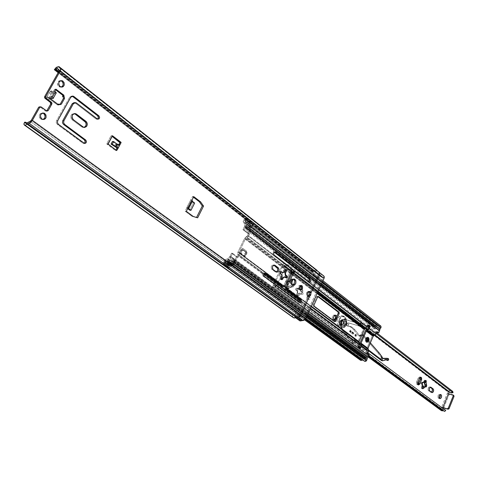 <?xml version="1.0" encoding="UTF-8"?>
<svg xmlns="http://www.w3.org/2000/svg" width="478" height="478" viewBox="0 0 478 478"><rect width="100%" height="100%" fill="white"/><g stroke="black" fill="none" stroke-linecap="round" stroke-linejoin="round"><path stroke-width="0.36" stroke-dasharray="2.39 1.79" d="M308.418 296.468L308.196 296.354C306.786 296.683 306.458 297.591 307.217 299.085L308.447 299.318C307.689 297.824 308.017 296.916 309.427 296.581L308.418 296.468L308.866 297.322L308.698 298.439L308.017 299.168L307.217 299.085L306.834 297.382L308.035 296.312L309.935 297.053L310.091 298.123L309.63 299.126L308.627 299.425L307.975 298.188L308.645 296.73L309.642 296.701C310.401 298.194 310.073 299.109 308.663 299.437L307.432 299.198C308.842 298.87 309.17 297.961 308.418 296.468M341.286 320.989C339.756 321.049 339.356 321.951 340.073 323.696L339.571 324.425C338.442 321.694 339.069 320.284 341.459 320.194L341.077 320.881C339.667 321.24 339.332 322.178 340.073 323.696L342.093 324.12C341.352 322.596 341.686 321.658 343.096 321.3L341.286 320.989L343.3 321.407C344.041 322.931 343.706 323.875 342.296 324.233L340.276 323.803C341.686 323.451 342.021 322.513 341.286 320.989L341.459 320.194C342.583 322.919 341.955 324.329 339.571 324.425L340.073 323.696C341.603 323.636 342.003 322.734 341.286 320.989M332.927 319.519L334.158 319.776L333.262 319.698L334.056 319.692L333.226 319.68L332.461 318.945L332.324 316.729L333.268 315.259L334.54 314.996C332.264 315.57 331.726 317.075 332.927 319.519M341.752 324.885L341.113 324.855C343.318 324.293 343.843 322.829 342.684 320.451L343.64 320.648C344.793 323.026 344.274 324.496 342.069 325.052L341.752 324.885C340.593 322.507 341.113 321.037 343.318 320.475L342.362 320.278C340.157 320.84 339.637 322.303 340.796 324.682L342.672 325.094L344.064 323.791L344.238 321.575L343.049 320.415L341.794 321.001L341.173 322.172L341.059 323.54L341.752 324.885M439.933 394.398L439.724 394.284C437.938 394.864 437.484 396.172 438.362 398.216L439.563 398.527L438.015 397.762L438.075 395.503L438.947 394.386L439.933 394.398M421.482 388.459L422.462 388.07L422.713 386.911L422.098 388.285L421.482 388.459L422.689 388.769L421.405 388.381L421.363 387.347L421.482 388.459M286.967 288.485L288.001 288.055L289.226 288.282L288.354 288.79L286.967 288.485L288.198 288.712L287.995 287.362L286.77 287.135L286.967 288.485L286.698 288.079L286.77 287.135L287.995 287.362L288.282 286.752L287.983 285.474L287.577 285.402L286.77 287.135L287.577 285.402L287.983 285.474L287.714 283.657L287.302 283.585L287.577 285.402L287.302 283.585L287.714 283.657L288.282 286.752L287.822 285.826L287.75 283.215L287.714 283.657L287.009 282.313L287.212 281.381L287.887 281.01L288.581 281.44L289.853 280.419L291.269 280.329L292.416 279.218L292.775 280.652L291.55 280.437L291.186 279.003L290.319 279.511L291.55 279.726L292.578 279.301L292.9 280.078L292.494 281.255L293.635 286.436L293.02 286.967L292.195 286.549L290.923 287.571L289.513 287.672L289.226 288.282L288.001 288.055L288.808 286.322L289.214 286.394L289.513 287.672L288.61 288.814L287.881 288.126L288.282 286.752L287.66 285.133L287.75 283.215L286.095 282.683L287.302 283.585L286.095 282.683L287.326 282.898L287.159 281.47L288.156 281.118L286.167 280.956L285.766 281.847L286.095 282.683L285.987 281.166L286.513 280.795L288.156 281.118L288.539 281.883L289.925 281.315L288.539 281.883L286.925 280.903L288.132 281.811L289.925 281.315L291.269 280.329L291.55 279.726L290.319 279.511L289.519 281.243L290.415 279.349L291.221 279.015L291.55 280.437L292.775 280.652L292.494 281.255L293.02 284.78L293.755 285.719L293.068 286.961L290.6 285.82L288.808 286.322L290.188 285.748L291.383 286.645L292.614 286.866L291.383 286.645L292.369 286.292L292.207 284.876L293.438 285.091L292.207 284.876L291.012 283.974L293.02 284.78L291.012 283.974L290.744 282.163L291.15 282.235L291.419 284.051L291.15 282.235L292.494 281.255L290.744 282.163L291.55 280.437L290.744 282.163L291.012 283.974L292.476 285.276L292.315 286.382L291.514 286.716L290.188 285.748L288.808 286.322L287.792 288.359L286.967 288.485M416.888 384.479L418.095 384.79L416.702 384.294L416.469 382.269L418.202 378.074L419.409 378.373L418.202 378.074L418.37 377.74L419.774 376.945L418.202 378.074L416.601 381.904L416.888 384.479M296.73 295.739L297.74 295.308L298.971 295.541L298.105 296.055L296.73 295.739L297.961 295.972L297.764 294.639L296.533 294.412L297.334 292.685L297.74 292.763L298.045 294.036L297.764 294.639L296.533 294.412L296.533 295.5L296.533 294.412L297.334 292.685L297.74 292.763L297.477 290.971L295.888 290.009L297.113 290.236L296.958 288.82L297.931 288.473L296.402 288.138L295.727 288.598L295.768 289.895L297.531 290.546L297.477 290.971L297.071 290.893L297.334 292.685L297.071 290.893L295.619 289.608L295.894 288.371L296.575 288.174L298.29 289.208L299.646 288.634L297.884 289.136L298.29 289.208L298.935 288.168L300.985 287.672L301.588 286.657L302.269 286.645L302.586 287.409L302.186 288.575L302.783 290.17L302.688 292.052L303.405 292.936L303.201 293.851L302.55 294.221L301.881 293.809L299.933 295.004L299.252 294.932L298.947 293.665L298.535 293.588L297.74 295.308L298.971 295.541L299.252 294.932L298.505 296.031L297.692 295.577L298.045 294.036L297.609 293.163L297.531 290.546L298.045 294.036L297.441 292.44L297.531 290.546L296.808 289.274L297.388 288.407L298.344 288.784L296.701 288.246L297.884 289.136L299.24 288.563L300.035 286.848L301.265 287.069L302.114 286.561L302.46 287.977L301.23 287.756L300.883 286.34L300.035 286.848L301.265 287.069L300.985 287.672L298.29 289.208L298.941 288.162L300.985 287.672L299.24 288.563L300.495 286.358L301.038 286.424L301.355 287.188L300.441 289.465L302.186 288.575L302.46 287.977L301.23 287.756L300.441 289.465L300.847 289.543L301.11 291.335L300.704 291.257L301.869 292.136L303.1 292.363L303.333 293.582L302.58 294.227L301.062 293.886L299.891 293.014L298.535 293.588L299.891 293.014L302.287 294.119L301.062 293.886L302.024 293.54L301.869 292.136L303.1 292.363L300.704 291.257L300.441 289.465L300.704 291.257L302.132 292.53L301.971 293.623L301.188 293.958L299.891 293.014L298.535 293.588L297.537 295.613L296.73 295.739M444.426 409.449L442.317 409.467L274.545 285.778L277.168 285.844L279.021 287.553L277.664 288.7L279.021 287.553L358.769 346.389L277.33 285.969L276.81 285.629L274.545 287.278L368.502 356.295L274.545 287.278L273.159 287.266L272.98 285.073L282.295 265.272L447.88 391.918L441.027 408.702L441.666 407.131L442.861 407.453L441.666 407.131L442.753 407.71L441.666 407.131L448.119 391.476L449.732 390.526L451.077 391.291L452.726 391.392L451.184 391.368L285.521 263.904L286.011 266.007L284.649 265.631L284.225 265.171L285.462 265.977L288.294 266.127L286.011 266.007L285.802 264.203L288.748 265.039L288.909 266.431L288.294 266.127L367.367 326.773L288.909 266.431L288.748 265.039L367.743 325.912L288.748 265.039L284.422 263.468L283.454 263.88L282.295 265.272C283.221 263.736 284.219 263.205 285.294 263.659L450.82 391.034L449.326 390.586L447.88 391.918L282.295 265.272L272.98 285.073L272.699 286.167L273.225 287.308L275.047 287.117L276.81 285.629L274.342 285.814L274.205 285.3L276.105 286.698L273.864 285.241L276.105 286.698L285.396 266.897L283.526 265.463L285.396 266.897L283.185 265.409L273.864 285.241L276.105 286.698L285.396 266.897L365.927 328.553L283.526 265.463L284.177 265.117L450.168 392.486M374.77 335.329L366.949 329.336L374.77 335.329M420.234 377.339L419.774 376.945L420.234 377.339M417.802 382.209L416.601 381.904L417.802 382.209M430.182 387.252L429.644 386.887C427.959 387.419 427.541 388.638 428.372 390.55L430.523 392.157L431.724 392.468L430.523 392.157L428.372 390.55L429.579 390.861L428.372 390.55L427.935 389.827L428.455 387.395L429.399 386.845L430.182 387.252M422.229 384.432L422.361 385.86L422.229 384.432L421.829 384.33L421.99 385.83L421.363 387.347L422.564 387.658L421.363 387.347L421.99 385.83L422.373 385.925L421.811 385.137L421.829 384.33L422.229 384.432M423.92 385.901L425.994 386.857L423.92 385.901M423.508 382.185L422.474 382.776L423.508 382.185M423.914 382.286L423.58 382.203L423.914 382.286M422.158 383.983L420.951 383.679L421.829 384.33L420.951 383.679L422.158 383.983M421.602 382.119L420.951 383.679L421.082 382.185L422.546 382.358L421.602 382.119M424.906 381.635L424.817 380.177L423.538 382.113L424.141 380.667L425.348 380.966L424.141 380.667L424.607 380.171L425.103 380.548L424.906 381.635M443.626 408.021L449.195 394.356L453.67 395.503L452.917 394.924L453.67 395.503L449.195 394.356L443.626 408.021M336.757 316.502L336.542 318.659L335.197 319.973L336.542 318.659L336.757 316.502M447.247 393.472L449.195 394.356L447.247 393.472M376.568 332.712L368.908 326.803L376.568 332.712M444.827 409.628L442.592 409.485L273.864 285.241L283.185 265.409L284.165 265.111L449.714 392.032M376.198 333.566L368.526 327.669L376.198 333.566M367.737 353.009L359.946 347.261L367.737 353.009M277.664 288.7L368.759 355.698L277.664 288.7M443.626 410.757L444.558 411.45L443.626 410.757M442.216 409.025L442.64 407.991L442.216 409.025M441.421 410.674L441.027 408.702L272.98 285.073L441.027 408.702L440.871 409.646M277.073 288.192L276.756 287.893L277.073 288.192M276.421 287.601L275.734 287.176L276.421 287.601M275.388 287.099L275.734 287.176L275.388 287.099M340.796 324.682L340.103 323.337L340.372 321.539L341.441 320.344L342.403 320.29L343.371 321.796L343.108 323.588L342.039 324.783L340.796 324.682M289.925 281.315L288.539 281.883L289.136 280.861L291.269 280.329L289.925 281.315M289.214 286.394L290.6 285.82L292.195 286.549L289.513 287.672L289.214 286.394M299.252 294.932L298.947 293.665L300.298 293.086L301.881 293.809L299.252 294.932M301.899 291.694L301.11 291.335L300.847 289.543L302.186 288.575L302.688 292.052L301.899 291.694M425.324 386.463L424.793 386.553L425.324 386.463M341.459 320.194L342.146 321.539L341.884 323.331L341.125 324.335L339.858 324.58L338.968 323.498L338.986 321.712L340.216 320.087L341.459 320.194M342.093 324.12L341.65 323.259L341.824 322.106L343.12 321.306L343.682 322.005L343.67 323.146L343.09 324.066L342.093 324.12M365.754 340.886L366.507 341.053L365.479 340.545L365.407 339.201L365.969 338.299L366.728 338.125C365.377 338.49 365.055 339.41 365.754 340.886L365.754 340.886M366.088 342.009L366.68 342.242L365.461 341.029L365.491 339.111L366.459 337.558L367.761 337.259C365.443 337.892 364.887 339.476 366.088 342.009M380.685 325.948L378.397 326.378L377.429 326.062L377.017 325.524L377.447 326.074L379.544 326.044L250.729 225.371L251.673 225.09L380.446 325.865L379.544 326.044L250.729 225.371L248.572 225.622L376.772 325.207L247.61 224.612L376.76 325.201L375.176 325.458L374.059 327.532L374.644 326.193L245.692 226.034L244.957 227.54L374.059 327.532L374.16 328.834L375.373 328.93L246.164 228.92L245.017 229.022L244.957 227.54L374.059 327.532L374.25 328.924L376.592 328.715L375.373 328.93L246.164 228.92L247.437 228.562L377.799 329.677L248.225 229.129L378.492 329.993L249.259 229.751L378.642 330.316L377.644 332.664L378.6 330.459L249.325 230.241L247.783 233.419L249.325 230.241L378.6 330.459L378.54 330.023L249.301 229.775L247.783 233.419L248.464 233.945L249.504 234.083L244.019 229.852L245.573 226.656L250.358 230.372L248.817 233.557L244.019 229.852L242.979 229.721L244.019 229.852L245.823 225.837L245.561 221.828L244.491 220.543L245.423 219.743L245.423 221.487L246.63 221.917L245.859 222.987L250.639 226.709L251.362 225.586L250.848 225.604L246.08 221.876L250.848 225.604L250.347 225.592L250.52 226.733L249.719 224.72L244.497 220.734L249.319 224.182L244.551 220.46L245.202 219.784L249.964 223.513L245.405 219.725L250.185 223.62L250.514 225.502L245.614 221.696L245.423 219.886L250.167 223.453L249.277 224.469L244.515 220.746L244.951 220.991L245.668 223.722L250.448 227.444L251.332 225.843L246.564 222.115L251.368 225.592L246.6 221.864L245.859 222.987L251.344 227.319L245.859 222.987L246.564 223.59L248.004 221.625L247.903 220.472L246.911 220.472L247.903 220.472L252.665 224.212L247.903 220.472L247.484 222.449L252.259 226.184L251.344 227.319L246.564 223.59L247.484 222.449L252.259 226.184L252.665 224.212L251.673 224.206L246.564 220.436L246.529 218.601L245.919 218.315L245.065 218.637L243.445 220.334L243.129 221.619L244.342 222.73L244.455 224.128L249.235 227.845L249.283 227.193L247.61 224.612L246.564 224.971L245.692 226.034L247.61 224.612L376.407 325.04L374.644 326.193L245.692 226.034L244.802 227.952L244.927 228.944L247.909 228.741L377.417 329.318L248.369 229.338L249.355 229.834L249.235 227.839L248.757 227.391L247.634 227.175L246.056 227.755L248.106 227.181L377.13 327.484L375.164 327.83L245.979 227.755L246.983 226.004L375.947 326.325L247.347 226.644L249.283 227.193L248.984 226.231L243.194 221.816L247.963 225.526L243.194 221.816L243.828 219.844L248.59 223.567L249.402 222.724L244.646 218.996L246.391 218.458L246.517 219.868L251.279 223.602L251.476 224.23L246.714 220.495L251.673 224.206L246.57 220.442L246.517 219.868L251.279 223.602L251.147 222.192L249.402 222.724L244.646 218.996L243.828 219.844L248.59 223.567L247.927 224.72L248.231 225.741L243.463 222.025L243.965 222.258L244.581 226.154L244.455 224.128L249.235 227.845L249.367 229.87L244.581 226.154L242.979 229.721L247.783 233.419L249.319 230.247L244.533 226.536L249.319 230.247L249.367 229.87L244.581 226.154L242.979 229.721L248.464 233.945L246.57 236.724L365.282 327.675L366.273 326.695L247.67 235.588L245.955 237.01L364.696 327.89L365.282 327.675L246.57 236.724L244.485 238.528L237.871 252.187L237.769 253.908L237.871 252.187L357.998 341.441L358.04 343.055L237.769 253.908L238.11 255.258L237.166 257.289L231.579 253.173L232.607 253.328L237.494 256.937L235.678 260.606L237.5 256.937L235.929 260.169L308.161 313.132L235.935 260.169L233.897 261.842L366.297 358.482L365.401 358.482L232.977 261.926L230.324 262.117L229.745 261.335L362.163 357.64L361.47 359.241L228.86 263.127L361.428 359.044L228.854 262.93L229.601 261.388L362.025 357.681L229.715 261.305L362.127 357.616L361.458 359.229L363.889 358.829L365.73 360.059L366.166 358.488L233.766 261.86L234.895 261.783L234.286 263.527L234.895 261.783L307.414 314.775L234.895 261.783L233.521 262.553L233.156 263.605L365.73 360.059L233.156 263.605L232.876 263.79L365.437 360.161L364.672 359.181L232.159 262.763L232.846 263.748L365.73 360.059L366.166 358.488L233.766 261.86L233.24 263.372L233.987 263.151L233.742 264.459L234.286 263.527L306.721 316.293L234.286 263.527L233.742 264.459L231.932 265.105L364.356 360.956L230.713 263.862L229.141 264.292L305.197 319.34L229.141 264.292L227.916 264.43L227.839 262.763L360.412 358.799L361.01 357.436L228.586 261.221L230.396 259.901L362.671 356.367L361.01 357.436L228.586 261.221L227.606 263.838L228.592 264.531L228.042 266.724L228.651 267.698L223.429 264.029L223.112 263.175L228.042 266.724L228.651 267.698L230.504 266.449L225.574 262.888L226.453 262.428L231.92 266.276L226.494 262.458L231.382 265.989L230.504 266.449L225.574 262.888L226.405 262.398L232.284 266.282L226.996 262.709L232.284 266.282L233.742 264.459L228.831 260.833L227.361 262.715L228.526 261.705L229.076 259.572L233.987 263.151L233.748 264.412L228.831 260.833L229.076 259.572L227.892 259.924L232.9 263.802L233.24 263.372L232.804 263.503L233.987 263.151L229.076 259.572L227.892 259.924L227.45 261.125L232.368 264.698L232.625 264.459L227.701 260.886L232.625 264.459L232.804 263.503L227.892 259.924L227.414 261.113L232.368 264.698L227.414 261.113L232.332 264.687L231.663 264.716L364.356 360.956L231.209 264.065L231.591 264.543L229.554 266.138L224.409 262.727L229.338 266.282L224.63 262.577L227.414 261.113L226.022 261.197L224.379 262.715L229.338 266.282L224.355 262.691L224.391 261.836L229.315 265.398L229.267 266.168L224.337 262.613L224.391 261.836L224.624 261.574L229.548 265.135L229.315 265.398L224.546 261.597L229.548 265.135L231.525 264.418L232.523 264.633L233.318 262.798L228.4 259.219L229.793 257.977L234.704 261.562L233.318 262.798L233.766 261.86L235.367 261.006L235.929 260.169L231.029 256.578L232.607 253.328L237.494 256.937L235.929 260.169L231.029 256.578L229.793 257.977L234.704 261.562L235.367 261.006L232.625 262.111L232.069 262.703L232.726 263.45L231.525 264.418L233.318 262.798L228.4 259.219L224.624 261.574L226.554 260.88L230.492 257.373L232.607 253.328L231.579 253.173L230.002 256.417L234.901 260.008L236.467 256.776L231.579 253.173L229.691 256.764L234.764 260.211L230.002 256.417L229.691 256.764L234.596 260.355L232.619 262.117L227.707 258.538L229.691 256.764L227.707 258.538L224.75 260.134L229.661 263.701L232.619 262.117L227.707 258.538L226.231 259.799L224.469 260.253L223.692 260.946L223.226 261.89L223.244 263.838L224.439 264.011L225.574 262.888L223.716 264.149L228.878 267.71L230.976 265.995L232.786 266.025L233.742 264.459L232.499 265.23L231.591 264.543L231.047 264.71L229.338 266.282L229.392 265.224L231.525 264.418L231.185 264.047L229.96 263.916L228.592 264.531L228.102 265.75L223.178 262.201L223.112 263.175L228.042 266.724L228.102 265.75L223.178 262.201L224.75 260.134L229.661 263.701L228.592 264.531L232.069 262.703L363.889 358.829L361.595 359.229L229.004 263.109L231.394 262.452L228.848 263.115L229.733 261.311L362.163 357.64L230.175 261.992L231.238 262.422L232.625 262.111L234.764 260.211L231.961 261L229.924 259.942L228.944 260.659L227.839 262.763L360.412 358.799L360.651 360.358M251.004 226.47L379.962 327.316L251.004 226.47L250.442 228.532L250.908 228.723L252.3 226.136L251.344 227.319L251.052 226.494L379.914 327.095L251.004 226.47M245.573 226.656L250.358 230.372L250.538 228.86L245.758 225.144L245.573 226.656M379.389 328.93L248.106 227.181L379.197 328.816L245.758 225.144L245.668 223.722L250.448 227.444L250.358 230.372L320.947 285.139L250.358 230.372L248.817 233.557L250.532 229.936L250.514 228.801L250.526 229.96L248.817 233.557L249.504 234.083L248.464 233.945L247.67 235.588L366.273 326.695L367.098 324.873L368.036 325.255L367.391 324.771L367.008 325.022L368.042 325.231L367.008 325.022L365.861 327.293L363.376 329.193L364.696 327.89L245.955 237.01L244.485 238.528L237.871 252.187L357.998 341.441L363.376 329.193L244.485 238.528L363.376 329.193L357.998 341.441L358.04 343.055L237.769 253.908L237.966 255.628L358.38 344.68L358.351 343.467L238.044 254.332L358.04 343.055L358.494 344.345L358.38 344.68L237.966 255.628L237.166 257.289L238.193 257.451L238.994 255.79L263.671 274.049L238.994 255.79L239.4 254.338L239.143 253.191L238.994 255.79L238.193 257.451L236.467 256.776L234.907 260.002L367.116 356.863L368.09 354.628L366.56 353.344L367.349 351.306L360.418 346.186L367.349 351.306L366.799 348.534L372.237 335.944L373.145 334.863L374.698 334.074L376.264 331.607L376.855 332.061L376.204 331.571L375.833 331.822L376.861 332.037L375.833 331.822L375.105 333.483L368.281 328.237L375.105 333.483L374.125 334.451L367.289 329.211L374.125 334.451L372.237 335.944L365.389 330.722L372.237 335.944L366.943 348.092L366.996 349.687L360.077 344.56L366.996 349.687L360.382 344.979L367.307 350.105L366.692 353.601L369.118 354.873L368.09 354.628L367.116 356.863L234.764 260.211L236.467 256.776L234.764 260.211L233.551 260.48L365.825 357.191L365.228 357.329L232.917 260.695L231.268 260.809L230.91 260.325L363.22 356.809L230.396 259.901L363.615 357.293L365.228 357.329L232.917 260.695L233.551 260.48L365.825 357.191L366.656 357.209L234.399 260.42L366.656 357.209L367.116 356.863L364.314 357.532L362.671 356.367L361.971 356.445L361.141 357.18L360.263 359.605M251.046 226.488L379.992 327.179L379.096 328.762L379.962 327.316L251.034 226.703L250 228.353L379.269 328.84L250 228.353L321.592 283.723L250.908 228.723L251.942 227.068L322.357 282.044L251.942 227.068L252.862 224.558L251.326 224.17L251.416 222.676L251.028 222.121L249.821 222.366L248.363 223.829L247.927 224.72L248.5 225.556L250.347 225.592L249.235 224.427L250.155 223.441L250.03 224.78L250.514 225.502L252.026 225.228L252.3 226.136L251.978 225.192L380.446 325.865M250.52 226.733L249.283 227.193L247.598 226.883L247.012 226.046L376.604 327.167L379.807 327.119L250.89 226.506L249.283 227.193L249.42 228.131L250.514 228.801L250 228.353L250.52 226.733M246.941 225.992L375.875 326.265L246.941 225.992M246.714 226.16L375.666 326.402L375.081 327.747L245.985 227.665L246.714 226.16M246.056 227.755L375.164 327.83L246.056 227.755M318.874 289.674L295.237 271.498L318.874 289.674M291.879 268.911L248.709 235.72L246.505 237.996L291.329 272.275L246.505 237.996L248.285 236.431L249.504 234.083L248.709 235.72L291.879 268.911M292.201 272.944L317.631 292.393L292.201 272.944M317.392 292.918L291.95 273.482L317.392 292.918M291.078 272.813L245.883 238.289L246.505 237.996L245.883 238.289L291.078 272.813M245.519 238.665L245.883 238.289L245.519 238.665L290.863 273.273L245.519 238.665L238.898 252.342L245.519 238.665M317.189 293.367L291.735 273.942L317.189 293.367M366.297 358.482L367.008 358.321L365.467 358.464L233.049 261.902L233.897 261.842L366.297 358.482M232.977 261.926L365.467 358.464L232.977 261.926M362.163 357.64L362.808 358.422L365.401 358.482L363.477 358.733L362.163 357.64M366.166 358.488L367.271 358.518L366.166 358.488M364.356 360.956L364.559 361.254M363.346 360.077L362.862 360.036L363.346 360.077M311.327 306.207L285.629 287.093L311.327 306.207M284.583 286.316L238.898 252.342L284.583 286.316M247.108 252.725L243.009 249.653L241.205 253.388L245.316 256.447L247.108 252.725L243.009 249.653L247.108 252.725L243.009 249.653L247.108 252.725L244.007 256.148L243.422 255.354L246.696 251.285L242.603 248.213L242.053 249.343L246.152 252.414L242.053 249.343L239.311 252.3L244.007 256.148L243.422 255.354L246.696 251.285L244.724 255.377L244.007 256.148L239.311 252.3L242.603 248.213L239.896 253.089L243.009 249.653L241.205 253.388L245.316 256.447L244.288 256.286L240.177 253.226L241.205 253.388L240.177 253.226L240.613 252.318L242.914 249.845L247.012 252.916L244.288 256.286L240.177 253.226L242.603 248.213L246.696 251.285L242.603 248.213L246.696 251.285L244.288 256.286L245.316 256.447L247.108 252.725M311.118 306.661L285.515 287.642L311.118 306.661M284.117 286.603L239.143 253.191L238.898 252.342L238.869 252.772L284.285 286.525L239.143 253.191L284.117 286.603M300.22 301.104L310.264 308.537L300.22 301.104M311.184 306.518L285.539 287.457L311.184 306.518M237.5 256.937L238.193 257.451L237.494 256.937M359.229 348.104L357.586 346.729L358.38 344.68L357.717 346.992L358.751 347.231L357.717 346.992L359.283 348.133L359.665 347.906L359.229 348.104L360.257 348.343L359.229 348.104M367.642 353.23L366.614 352.991L367.642 353.23M377.118 331.786L376.264 331.607L377.118 331.786M358.667 346.616L357.64 346.377L358.667 346.616M368.299 324.98L367.451 324.801L368.299 324.98M379.962 327.125L377.5 327.573L375.666 326.402L375.087 327.824L377.13 327.484L379.197 328.816M360.03 342.953L366.943 348.092L360.03 342.953M366.417 340.975L365.927 340.981L366.417 340.975M366.704 329.432L373.545 334.66L366.704 329.432M235.678 260.606L235.367 261.006L235.684 260.606M314.213 306.201L313.18 305.998L333.823 321.383L334.851 321.598L333.823 321.383L313.18 305.998L314.213 306.201M312.994 304.683L313.18 305.998L312.994 304.683L314.022 304.886L312.994 304.683L316.579 296.826L312.994 304.683M317.613 297.017L316.579 296.826L317.613 297.017M317.559 296.396L316.579 296.826L317.171 296.294L317.888 296.641L317.559 296.396M334.486 321.33L333.823 321.383L334.486 321.33M293.576 279.05L293.235 278.895C290.092 279.606 289.375 281.608 291.084 284.912L292.333 285.139L291.084 284.912L290.2 283.597L290.433 280.538L291.962 278.949L293.576 279.05M300.686 285.515L300.327 285.324C298.099 285.832 297.585 287.266 298.792 289.62L300.041 289.847L298.792 289.62L298.326 289.059L298.332 286.507L299.419 285.366L300.686 285.515M292.811 317.183L292.65 315.193L24.414 122.511L292.65 315.193L25.561 122.93L292.757 314.96L293.982 315.217L26.905 123.085L293.982 315.217L292.757 314.96L292.548 316.753L23.924 124.274L293.253 317.601M294.789 316.346L296.42 315.952L27.855 122.452L296.42 315.952L296.002 316.179L294.789 316.346L26.182 123.282L294.789 316.346M42.518 113.035C39.017 113.74 38.383 115.73 40.612 118.998L42.883 119.5L41.694 119.5L40.152 118.586L39.274 116.895L39.369 114.989L40.403 113.519L42.518 113.035M60.557 80.674C57.258 81.427 56.685 83.405 58.836 86.596L60.007 86.53L58.836 86.596L59.828 87.098L61.256 87.098L58.836 86.596L57.724 85.09L57.456 83.823L58.22 81.529L59.129 80.854L60.557 80.674M306.942 296.163L308.19 296.402L306.942 296.163L306.488 295.613L306.5 293.086L307.748 293.319L306.5 293.086L306.942 296.163M285.533 269.927L284.816 269.813L285.521 269.933L284.828 269.819L285.115 270.267L284.649 269.723L283.771 270.231L285.025 270.434L283.771 270.231L284.398 269.7L285.533 269.927M283.771 272.143L283.771 270.231L283.478 270.859L280.706 271.97L282.755 270.769L283.478 270.859L283.771 272.143L282.343 272.717L283.771 272.143M279.212 272.06L280.461 272.263L279.212 272.06L279.409 273.452L280.658 273.661L279.409 273.452L279.086 272.848L279.421 271.749L280.263 271.635L279.212 272.06L280.449 272.281L279.2 272.078M280.676 271.946L280.263 271.635L280.98 271.755L280.263 271.635L280.706 271.97M285.282 275.436L285.205 272.753L284.745 271.821L285.378 273.482L285.282 275.436M112.432 141.494L115.61 143.902L114.23 146.477L115.61 143.902L117.923 145.067L116.542 147.642L117.923 145.067L118.49 145.216L117.11 147.792L118.49 145.216L115.61 143.902L112.432 141.494M117.11 147.792L118.49 145.216L119.691 145.252L118.49 145.216L117.116 147.792M280.407 277.407L282.193 276.469L281.775 276.398L281.494 274.533L281.775 276.398L280.407 277.407L279.761 275.746L279.857 273.786L279.409 273.452L279.857 273.786L280.317 279.409L281.566 279.624L280.036 278.997L280.407 277.407M281.357 278.256L280.108 278.041L281.357 278.256M271.88 269.383L273.129 269.592L271.88 269.383L271.385 268.797L271.217 266.593L272.185 265.182L273.47 264.973C271.128 265.475 270.596 266.945 271.88 269.383L275.047 271.767L276.29 271.97L275.047 271.767L271.88 269.383M276.296 271.976L275.047 271.767L276.29 271.97M193.447 197.223L192.514 196.512L193.751 196.625L192.514 196.512L193.447 197.223M197.665 217.813L196.428 217.669L197.665 217.813M193.214 216.456L191.983 216.313L196.428 217.669L191.983 216.313L193.214 216.456M186.97 207.488L185.094 211.186L186.324 211.324L185.094 211.186L191.983 216.313L185.094 211.186L186.97 207.488L188.195 207.613L186.892 207.512L192.514 196.512L190.656 200.186L191.893 200.306L190.656 200.186M115.73 150.373L116.423 150.397L115.73 150.373L115.921 150.014L115.73 150.373M116.572 150.504L115.371 150.462L116.572 150.504M108.088 144.111L106.893 144.081L115.371 150.462L106.893 144.081L108.088 144.111M106.809 143.651L106.893 144.081L106.809 143.651L108.004 143.681L106.809 143.651L110.998 135.877L106.809 143.651M112.199 135.895L110.998 135.877L112.199 135.895M111.362 135.788L112.276 135.8L111.362 135.788L111.995 136.272L111.362 135.788M81.684 126.927L83.907 127.429L81.684 126.927L82.861 126.933L81.684 126.927L72.178 119.781L81.684 126.927M73.349 119.775L72.178 119.781L73.349 119.775M74.138 113.615C70.595 114.338 69.937 116.393 72.178 119.781L71.025 118.245L70.935 115.634L71.981 114.117L74.138 113.615M58.447 124.364L57.288 124.364L82.742 143.131L84.2 143.334L82.742 143.131L57.288 124.364L58.447 124.364M56.523 120.755L56.255 122.709L57.288 124.364L56.255 122.709L56.523 120.755L57.683 120.749L56.523 120.755L69.651 97.213L56.523 120.755M70.822 97.165L69.651 97.213L70.822 97.165M71.951 96.174L69.651 97.213L70.63 96.287L71.951 96.174M95.953 118.944L97.47 119.13L95.953 118.944L97.142 118.932L95.953 118.944L75.303 103.081L95.953 118.944M74.042 102.621L74.532 102.692M308.035 292.697L306.786 292.464L306.5 293.086L306.786 292.464L308.035 292.697M309.17 291.532L308.752 291.287L306.786 292.464L307.969 291.287L309.17 291.532M45.422 110.956L46.683 111.004L45.422 110.956L46.575 110.932L45.422 110.956L40.182 107.066L45.422 110.956M41.329 107.036L39.805 106.881L41.329 107.036M55.998 93.162L53.01 98.48L55.998 93.162L52.431 93.329L50.65 91.979L54.217 91.8L51.218 97.124L54.217 91.8L51.218 97.124L47.663 97.273L46.677 98.546L46.832 97.207L49.288 92.756L51.056 90.79L50.65 91.979L51.331 90.778L53.106 92.129L52.431 93.329L55.998 93.162M186.761 207.751L187.681 208.641L186.755 207.625L190.579 200.216L190.692 200.814L193.423 202.929L194.654 203.048L193.423 202.929L189.76 210.195L193.423 202.929L191.057 201.13L187.376 208.408L191.057 201.13L190.579 200.216L186.761 207.751L190.447 200.461M188.601 208.539L192.503 201.101M192.287 201.244L188.679 208.516L192.377 201.22M51.218 97.124L50.519 96.598L51.678 96.55L50.519 96.598L49.425 98.54L50.584 98.492L49.425 98.54L49.527 99L57.36 104.909L58.519 104.873L57.36 104.909L58.43 104.807L57.754 104.825L57.963 104.455L57.36 104.909L49.527 99L50.519 96.598L51.218 97.124L47.663 97.273L49.449 98.623L48.738 99.884L46.952 98.534L47.663 97.273L49.449 98.623L50.548 98.582L49.449 98.623L48.463 99.896L48.613 98.558L51.445 93.533L53.106 92.129L52.431 93.329L50.65 91.979L54.217 91.8L53.524 91.268L54.683 91.208L53.524 91.268L54.582 89.386L53.524 91.268L54.217 91.8L51.218 97.124L54.217 91.8M53.106 92.129L51.056 90.79L53.106 92.129M51.056 90.79L52.831 92.146L51.062 94.106L49.288 92.756L51.056 90.79M51.062 94.106L49.288 92.756L47.095 96.64L48.876 97.984L51.062 94.106M47.095 96.64L48.876 97.984L48.463 99.896L46.677 98.546L47.095 96.64M48.463 99.896L46.677 98.546L48.463 99.896M25.561 122.93L24.575 122.219L25.561 122.93M55.747 89.326L54.582 89.386L55.52 89.721L54.582 89.386L55.747 89.326M293.874 315.456L26.529 123.228L293.874 315.456M295.649 317.822L294.956 317.326L296.671 317.338L295.207 317.464L294.376 316.257L294.615 314.536L295.601 312.857L296.432 313.735L295.81 315.056L295.984 315.839L298.702 315.396L30.192 121.281L298.696 315.396L296.42 315.952L299.622 314.757L308.071 296.348L299.622 314.757L31.249 120.342L299.622 314.757L298.696 315.396L299.622 314.757L308.071 296.348L309.32 296.581L308.071 296.348L299.622 314.757L298.702 315.396L303.536 318.892L304.456 318.258L299.622 314.757L304.456 318.258L322.793 278.142L322.722 277.383L317.876 273.631L318.115 274.468L309.768 292.65L318.115 274.468L59.123 71.007L318.115 274.468L318.043 273.703L59.314 70.326L318.043 273.703L318.115 274.468L322.793 278.142L318.115 274.468L309.768 292.65L318.115 274.468L318.067 273.727L316.532 272.585L321.204 276.26L316.203 272.341L322.554 277.306L316.203 272.341L320.875 276.021L320.2 276.266L315.522 272.591L316.203 272.341L315.522 272.591L320.2 276.266L319.304 277.885L314.62 274.217L315.522 272.591L314.62 274.217L313.192 274.671L314.96 271.492L316.926 270.775L321.592 274.462L319.633 275.167L314.96 271.492L319.633 275.167L321.592 274.462L323.295 275.746L318.623 272.066L323.624 275.86M318.599 272.06L60.18 68.229L319.149 272.293M317.81 271.39L60.258 68.223L317.81 271.39M317.105 270.387L316.806 270.19M316.305 270.004L313.879 270.446L312.558 271.988L313.795 272.191L315.516 271.558L317.87 273.631L317.045 273.273L316.006 271.791L314.022 271.827L58.836 71.515L314.022 271.827L58.722 71.718L313.903 271.958L312.558 271.988L58.173 72.692L312.558 271.988L54.504 69.406L312.666 271.755L313.879 270.446L57.055 68.485L313.879 270.446L317.111 270.387M39.77 106.869L39.333 106.845M299.975 289.793L298.792 289.62L299.975 289.793M299.479 302.293L298.529 302.269L262.781 275.908L262.338 274.073L263.205 273.028L264.316 273.302L263.844 273.004C262.285 273.332 261.926 274.3 262.781 275.908L298.529 302.269L299.479 302.293M282.402 286.459L283.866 285.36L290.606 270.936L290.749 269.018L290.2 268.182L272.609 254.637L272.466 252.695L273.207 251.948L274.276 252.223L273.81 251.93C272.293 252.253 271.952 253.215 272.789 254.81L290.2 268.182L291.449 268.385L290.2 268.182L290.606 270.936L283.866 285.36L285.115 285.587L283.866 285.36L282.402 286.459M308.937 281.835L307.952 281.823L294.544 271.522L307.952 281.823L308.937 281.835M292.488 285.247L291.084 284.912L292.488 285.247M285.701 277.461L285.145 277.682L284.44 277.24L283.131 278.274L281.673 278.363L283.884 277.82L284.47 276.78L285.037 277.658L285.701 277.461M281.273 279.176L280.329 279.415L281.273 279.176M118.783 144.667L118.49 145.216L118.783 144.667M59.672 104.407L58.866 104.712L58.131 104.156L58.866 104.712L59.672 104.407M57.999 69.161L316.436 272.406L57.999 69.161M55.992 67.655L57.055 68.485L55.992 67.655M58.561 71.999L313.795 272.191L58.561 71.999M55.789 89.267L54.982 89.308L55.789 89.267M60.031 104.676L58.866 104.712L60.031 104.676M49.527 99L50.68 98.952L49.527 99M299.778 302.514L298.529 302.269L299.778 302.514M264.023 276.123L262.781 275.908L264.023 276.123M264.525 273.213L264.095 273.141L264.525 273.213M291.855 271.14L290.606 270.936L291.855 271.14M274.043 254.995L272.789 254.81L274.043 254.995M274.456 252.127L274.085 252.073L274.456 252.127M309.206 282.038L307.952 281.823L309.206 282.038M294.544 271.522L295.798 271.731L294.215 271.343M286.125 277.784L284.876 277.569L286.125 277.784M281.912 274.605L279.857 273.786L281.912 274.605M294.956 317.326L294.376 316.257L299.222 319.734L299.449 318.019L300.429 316.352L299.222 319.734L294.376 316.257L295.601 312.857L301.265 317.231L295.601 312.857L301.265 317.231L300.644 318.969L295.804 315.486L296.432 313.735L301.265 317.231L300.823 319.322L301.493 319.316L296.653 315.827L298.702 315.396L303.536 318.892L301.493 319.316L295.804 315.486L300.841 319.34L304.283 318.533L322.793 278.142L322.746 277.407L320.714 276.015L319.86 276.613L319.304 277.885L317.876 278.327L318.432 276.643L319.633 275.167L317.876 278.327L313.192 274.671L317.876 278.327L319.304 277.885L314.62 274.217L313.192 274.671L314.291 272.179L315.444 271.14L316.926 270.775L322.536 275.167L317.225 270.859L323.295 275.746M299.222 319.734L299.802 320.804M318.169 271.863L322.841 275.543M347.536 333.943L346.67 334.068L347.536 333.943L354.801 339.452L355.029 341.513L354.622 341.423L354.796 340.904L353.296 340.563L352.477 343.019L354.383 343.455L355.029 341.513L354.383 343.455L347.022 334.445L347.536 333.943L354.622 339.284L347.536 333.943M341.184 321.646L343.288 320.32C344.387 320.971 344.644 322.148 344.07 323.851L343.18 323.666C343.76 321.963 343.497 320.792 342.403 320.14L340.294 321.461L341.184 321.646L340.294 321.461C339.721 323.164 339.978 324.341 341.071 324.992L343.18 323.666L344.07 323.851L341.961 325.177C340.868 324.526 340.605 323.349 341.184 321.646L341.143 324.401L341.919 325.16L342.935 325.112L344.238 323.397L344.112 321.108L342.666 320.278L341.184 321.646M362.079 334.869L377.931 352.872L379.424 353.218L377.931 352.872L362.348 335.114L363.848 335.442L366.596 338.579L363.573 335.192L361.756 334.702L359.127 335.562L361.302 335.909L359.611 335.448L358.41 335.765L360.472 336.016L358.261 335.634L353.427 329.444L358.261 335.634L359.761 335.962L354.927 329.766L353.427 329.444L350.123 326.623L347.369 326.044L350.852 326.582L352.423 327.526L350.924 327.209L353.427 329.444L354.927 329.766L352.423 327.526L349.352 326.259L347.058 326.002L346.586 325.512L347.022 323.486L347.07 326.008L348.874 326.36L348.528 323.797L347.022 323.486L347.847 322.758L347.022 323.486L348.528 323.797L349.346 323.068L359.695 326.247L361.213 327.37L360.723 323.182L358.1 323.343L346.574 319.782L346.138 319.298L346.496 320.123L346.12 325.082L346.496 320.123L345.875 318.378L343.772 316.101C341.991 315.725 340.515 316.675 339.35 318.963C338.328 321.575 338.46 323.797 339.75 325.643L340.097 325.458C338.878 323.714 338.753 321.604 339.721 319.131L339.35 318.963L339.721 319.131L341.585 316.824L343.437 316.322L345.397 317.583L346.52 320.32C346.765 326.115 344.973 328.243 341.137 326.713L339.183 323.409L339.189 320.816L339.721 319.131C341.991 315.629 344.052 315.444 345.899 318.575L344.297 318.055L342.284 315.815C338.705 314.255 335.263 322.184 338.179 325.309L339.75 325.643L342.332 327.848C343.909 328.01 345.194 327.089 346.186 325.094L346.496 320.123L345.875 318.378L344.297 318.055L345.074 319.471L346.574 319.782L344.632 318.993L346.138 319.298L346.592 320.672L346.741 322.548L346.186 325.094C345.068 327.287 343.664 328.171 341.967 327.747L340.79 326.898L341.137 326.713L340.097 325.458L339.75 325.643C338.46 323.797 338.328 321.575 339.35 318.963C340.545 316.627 342.051 315.683 343.861 316.131L345.964 318.456L346.819 321.819L346.514 324.263L345.403 326.349L343.784 327.514L342.087 327.454L341.137 326.713M341.268 321.33L342.606 319.692L344.244 319.453C345.797 320.374 346.162 322.041 345.349 324.454L344.668 324.311C345.48 321.897 345.11 320.236 343.562 319.316L341.692 319.71L340.581 321.186L341.268 321.33C342.099 319.722 343.126 319.113 344.357 319.495C345.821 320.475 346.15 322.13 345.349 324.454C344.519 326.062 343.491 326.671 342.26 326.289C340.796 325.309 340.461 323.654 341.268 321.33L340.581 321.186C339.768 323.594 340.133 325.261 341.68 326.181L343.096 326.074L344.668 324.311L345.349 324.454L344.011 326.092L342.362 326.331C340.814 325.404 340.45 323.737 341.268 321.33M345.714 324.622C346.233 319.107 344.763 317.978 341.31 321.246L340.82 323.439L341.244 325.458L342.433 326.623L343.981 326.546L344.961 325.799L345.976 323.923L346.203 322.441L345.785 320.421L345.062 319.513L343.58 319.149L342.541 319.627L341.31 321.246C340.796 326.779 342.266 327.902 345.714 324.622M387.013 360.233L387.556 359.683L388.566 359.922L387.556 359.683L387.288 358.321M356.122 334.803L356.51 334.869L355.967 336.59L355.477 336.249L355.967 336.59L355.477 336.249L356.122 334.803L356.486 334.851L355.967 336.59L355.477 336.249L356.122 334.803M350.613 332.294L350.374 331.648L350.75 331.995L350.374 331.648L351.354 330.919L350.374 331.648L351.408 330.967L350.834 332.664L350.38 332.353L350.858 332.61L350.38 332.353L350.816 332.007L350.446 331.66L351.408 330.967L351.067 332.198L350.768 332.652L350.613 332.294M355.566 334.325L355.226 336.022L354.736 335.681L355.226 336.022L354.736 335.681L355.381 334.236L355.752 334.283L355.226 336.022L354.736 335.681L355.507 334.319M350.081 330.083L350.655 330.531L350.404 331.021L350.655 330.531L350.069 329.999L350.589 330.513L350.237 331.642L349.358 331.577L349.8 331.869L349.43 331.553L350.135 330.011L350.655 330.531L349.902 331.929L349.358 331.577L350.081 330.083M352.794 333.363L353.284 333.453L352.794 333.363L352.86 334.14L352.794 333.363L352.824 334.134L353.284 333.453L352.925 334.104L353.218 333.441L352.794 333.363M377.931 352.872L381.791 358.309L382.806 358.548L381.791 358.309L377.931 352.872M362.025 334.833L360.747 334.761L359.803 335.58L361.302 335.909L361.792 335.371L360.472 336.016L358.972 335.687L360.621 335.891L359.761 335.962L354.927 329.766L351.629 326.94L348.289 326.139L347.972 324.974L349.346 323.068L361.195 326.558L362.718 327.681L361.213 327.37L359.695 326.247L361.195 326.558L347.847 322.758L361.195 326.558L362.718 327.681L362.515 324.275L361.015 323.965L360.107 322.973L361.613 323.283L359.82 323.666L358.315 323.355L360.107 322.973L361.948 323.301L362.515 324.275L361.015 323.965L361.213 327.37L362.718 327.681L362.228 323.492L358.1 323.343L345.074 319.471L343.879 317.165L342.63 315.964L341.059 315.695L338.723 317.123L337.611 319.041L337.104 321.324L337.307 323.552L338.179 325.309L339.75 325.643L341.895 327.735C343.598 328.153 345.002 327.269 346.12 325.082L344.991 326.773L343.533 327.729L342.015 327.771L340.724 326.886L345.092 332.156L343.592 331.828L338.179 325.309L343.592 331.828L345.092 332.156L345.397 332.574L343.592 331.828L345.397 332.574L346.192 333.841L344.692 333.507L343.897 332.246L344.692 333.507L347.022 334.445L354.383 343.455L352.477 343.019L344.692 333.507L352.477 343.019L353.296 340.563L354.796 340.904L355.746 340.342L354.126 339.942L353.296 340.563L353.995 339.918L359.659 344.082L354.246 340.007L355.746 340.342L359.665 343.3L355.746 340.342L354.126 339.942M370.348 342.857L367.343 339.434L370.348 342.857M352.304 331.786L352.919 332.3L352.567 332.891L352.674 331.995L352.919 332.485L352.639 332.909L352.137 332.712L351.969 333.53L351.623 333.303L352.328 331.732L352.848 332.473L352.639 332.909L352.137 332.712L351.904 333.519L351.623 333.303L351.904 333.519L351.623 333.303L352.304 331.786M349.603 331.66L349.866 331.84L350.189 331.236L349.735 331.786L350.105 331.607L349.992 330.919L349.603 331.66M350.29 330.244L350.207 330.997L350.338 330.25M352.31 332.766L352.609 331.983L352.161 332.652L352.453 332.001L352.232 332.67L352.764 332.586L352.495 331.959L352.31 332.766M353.463 332.825L352.854 333.226L353.29 332.616L352.854 333.226L353.356 332.628L353.642 332.951L353.182 332.628L352.824 333.13L352.818 334.2L353.391 333.519L353.099 333.13L353.039 334.194L352.561 333.793L352.776 334.2L353.26 333.172L352.973 334.182L352.561 333.793L353.648 332.784L353.403 332.545L352.561 333.793L352.758 333.118L353.188 332.569L353.463 332.825M354.156 334.086L353.511 333.59L354.156 334.086M386.762 359.611L385.746 359.372L381.564 360.567L385.746 359.372L386.762 359.611M386.2 359.773L385.746 359.372L386.2 359.773M340.79 326.898L346.61 334.349L347.022 334.445L346.622 334.206L347.13 333.853L354.622 339.284L355.029 341.513L354.622 341.423L354.216 339.189L354.724 340.127L354.622 341.423L354.969 340.557L355.62 340.276M351.21 331.123L350.499 331.69L350.84 331.953L351.21 331.123L350.434 331.678L351.205 331.123L350.84 331.953L351.21 331.123L350.434 331.678L350.774 331.935L351.21 331.123M359.928 344.28L368.604 350.81L359.928 344.28M386.839 360.245L387.64 359.426L387.365 358.363M382.699 358.309L381.791 358.309L382.699 358.309M340.294 321.461L341.782 320.093L343.228 320.923L343.353 323.212L342.045 324.926L341.035 324.974L340.252 324.209L340.294 321.461M340.581 321.186L341.722 319.686L342.684 319.25L343.634 319.34L344.728 320.427L344.901 323.66L344.345 324.897L343.061 326.092L341.627 326.163L340.521 325.082L340.133 323.212L340.581 321.186M350.774 331.935L350.434 331.678L350.774 331.935M346.574 319.782L359.82 323.666L346.574 319.782M359.874 343.455L368.634 350.051L359.874 343.455M353.284 333.453L352.842 334.134L352.86 333.375L353.284 333.453M350.326 330.991L350.314 330.244L350.015 330.86L350.326 330.991M349.699 331.72L350.165 331.636L349.992 330.919L349.699 331.72M308.196 296.354L309.427 296.581M335.454 315.181L334.54 314.996M342.069 325.052L341.113 324.855M439.724 394.284L440.77 394.553M421.572 388.506L422.773 388.817M341.077 320.881L343.096 321.3M287.123 288.569L288.354 288.79M417.097 384.593L418.298 384.904M296.88 295.822L298.105 296.055M449.661 391.978L284.177 265.117M450.575 390.789L285.294 263.659M296.551 288.168L297.782 288.389M419.774 376.945L420.819 377.202M431.921 392.575L430.72 392.265M297.609 293.163L297.597 292.416M340.276 323.803L342.296 324.233M287.828 285.091L287.822 285.826M422.648 382.358L421.512 382.071M430.696 387.156L429.644 386.887M292.416 279.218L291.186 279.003M438.571 398.329L439.766 398.64M343.318 320.475L342.362 320.278M334.486 319.949L333.262 319.698M285.76 264.167L451.077 391.291M375.182 335.018L367.486 329.121M366.339 328.237L284.649 265.631M274.247 285.772L442.305 409.455M273.159 287.266L368.203 356.976M444.164 410.996L276.254 287.463M367.839 352.776L360.048 347.028M358.87 346.156L277.168 285.844M292.769 286.949L291.538 286.722M300.883 286.34L302.114 286.561M287.995 281.034L286.77 280.819M288.718 281.721L289.136 280.861M425.958 380.458L424.817 380.177M301.212 293.97L302.437 294.197M298.941 288.162L298.499 289.017M426.083 386.905L424.876 386.6M307.432 299.198L308.663 299.437M367.319 338.257L366.728 338.125M231.209 264.065L363.854 360.31M229.733 261.311L362.145 357.622M246.983 226.004L375.917 326.283M247.933 228.759L377.1 328.942M223.429 264.029L228.359 267.578M250.382 225.419L245.614 221.696M226.602 262.553L231.525 266.115M231.382 265.989L226.453 262.428M232.338 264.687L227.414 261.113M229.303 266.27L224.379 262.715M251.368 225.592L246.6 221.864M250.167 223.453L245.405 219.725M249.259 224.457L244.497 220.734M244.951 220.991L249.719 224.72M251.332 224.176L246.57 220.442M246.391 218.458L251.147 222.192M243.308 221.953L248.076 225.67M248.739 225.975L243.965 222.258M249.301 229.775L378.54 330.023M377.644 329.581L248.429 229.392M374.25 328.924L245.017 229.022M376.76 325.201L247.957 224.744M377.447 326.074L248.572 225.622M322.955 280.747L252.026 225.228M376.604 327.167L247.598 226.883M245.985 227.761L375.093 327.83M377.949 327.854L248.913 227.492M249.402 228.12L378.486 328.488M250.281 228.508L321.509 283.914M362.808 358.422L230.324 262.117M228.86 263.127L361.458 359.229M364.672 359.181L232.159 262.763M232.876 263.79L365.473 360.203M305.675 318.575L231.932 265.105M304.653 319.89L227.916 264.43M362.957 356.498L230.677 260.014M231.268 260.809L363.615 357.293M376.204 331.571L377.184 331.78M360.31 348.372L359.283 348.133M367.391 324.771L368.371 324.974M366.692 341.155L365.939 340.987M317.416 296.318L318.306 296.48M333.949 321.455L334.982 321.67M293.235 278.895L293.946 279.015M300.327 285.324L301.206 285.48M307.282 296.348L308.531 296.581M284.649 269.723L285.725 269.897M280.096 271.546L281.166 271.725M285.199 273.482L285.205 272.753M273.47 264.973L274.276 265.099M275.436 271.97L276.684 272.179M116.644 150.546L115.449 150.504M112.354 135.764L111.284 135.746M83.758 127.387L82.575 127.381M97.655 119.201L96.466 119.207M74.562 102.698L75.739 102.662M84.397 143.406L83.22 143.376M309.648 291.449L308.752 291.287M59.828 87.098L60.993 87.032M41.502 119.446L42.65 119.44M46.94 111.117L45.786 111.141M40.277 106.869L40.953 106.851M294.293 316.131L25.764 123.163M322.722 277.383L59.242 70.188M59.272 70.666L317.045 273.273M316.006 271.791L57.73 68.593M318.145 271.863L59.786 68.127M55.878 89.207L54.88 89.261M58.615 104.921L57.45 104.957M299.144 289.805L300.393 290.032M299.993 302.628L298.75 302.383M264.806 273.171L263.844 273.004M274.76 252.067L273.81 251.93M309.439 282.169L308.19 281.954M295.117 271.492L295.464 271.552M291.586 285.187L292.835 285.408M280.49 279.505L281.739 279.72M285.037 277.658L286.286 277.873M284.296 276.935L283.884 277.82M316.406 272.43L321.079 276.105M296.002 315.85L300.841 319.34M321.748 276.947L317.069 273.273M322.178 274.707L317.512 271.026M347.476 333.907L347.064 333.817M343.288 320.32L342.403 320.14M341.68 326.181L342.362 326.331C340.904 325.494 340.575 323.821 341.364 321.312L342.726 319.657L344.244 319.453L343.562 319.316M341.895 327.735L341.967 327.747C345.678 327.55 347.213 325.034 346.586 320.2L345.964 318.456L343.861 316.131L342.284 315.815M359.611 335.448L361.111 335.777M361.756 334.702L362.055 334.767M362.945 334.959L363.256 335.024M348.576 326.325L347.07 326.008M349.352 326.259L350.852 326.582M341.961 325.177L341.071 324.992M359.982 336.13L358.482 335.801M360.448 322.997L361.948 323.301"/><path stroke-width="0.72" d="M334.158 319.776C332.951 317.326 333.489 315.821 335.765 315.247L335.072 315.217L336.106 315.426L336.757 316.502L336.106 315.426L335.156 315.205L334.194 315.785L333.548 316.98L333.686 319.202L334.486 319.949L335.197 319.973L334.158 319.776M441.128 394.709L440.531 394.553L441.128 394.709C442.007 396.752 441.553 398.066 439.766 398.64L439.563 398.527C438.679 396.483 439.133 395.169 440.919 394.589L441.654 395.832L441.415 397.421L440.549 398.533L439.563 398.527L439.031 397.403L439.276 395.814L440.142 394.697L441.128 394.709M423.46 388.327L422.689 388.769L422.158 383.983L422.546 382.358L423.114 382.651L422.875 382.878L422.474 382.776L425.127 381.498L426.023 380.476L426.34 381.151L426.018 382.173L424.404 382.854L424.906 381.635L424.404 382.854L424.805 382.956L424.966 384.449L424.566 384.348L424.404 382.854L424.566 384.348L425.629 385.316L425.324 386.463L425.432 384.999L426.717 385.388L426.4 386.863L423.92 385.901L422.887 386.499L423.92 385.901L422.887 386.499L424.321 386.003L425.689 386.63L423.681 387.789L423.287 386.6L423.681 387.789L423.46 388.327L422.462 388.07L423.46 388.327L422.689 388.769L422.462 384.21L421.978 383.021L424.076 381.689L425.127 381.498L423.914 382.286L426.023 380.476L426.334 385.077L424.966 384.449L424.805 382.956L426.018 382.173L426.639 385.304L426.083 386.905L425.689 386.63L423.46 388.327M417.838 384.509L418.68 383.458L419.887 383.762L418.095 384.79L417.802 382.209L419.409 378.373L420.981 377.244L421.482 379.938L420.276 379.64L420.234 377.339L420.401 379.275L418.68 383.458L419.887 383.762L421.482 379.938L420.276 379.64L417.838 384.509M449.434 391.924L449.075 392.223L374.77 335.329L373.264 336.165L367.929 348.438L368.646 350.231L367.588 353.583L369.118 354.873L368.144 357.108L308.161 313.132L368.144 357.108L367.008 358.321L368.144 357.108L369.118 354.873L367.719 353.84L368.377 351.545L368.287 349.143L361.374 344.005L361.015 343.294L366.417 330.943L368.956 329.085L370.056 326.271L368.245 324.998L367.307 326.91L318.874 289.674L367.307 326.91L365.323 328.864L367.307 326.91L368.299 324.98L369.966 326.163L370.044 326.779L369.01 326.564L367.869 328.834L366.303 329.635L365.389 330.722L360.03 342.953L359.91 344.226L360.555 345.522L359.665 347.906L360.705 348.115L361.446 346.419L368.377 351.545L361.446 346.419L361.721 345.098L361.374 344.005L361.446 346.419L360.705 348.115L360.31 348.372L360.705 348.115L359.677 347.876L360.418 346.186L360.03 342.953L365.389 330.722L368.281 328.237L368.932 325.948L369.01 326.564L370.044 326.779L369.309 328.458L367.331 330.4L374.172 335.634L373.264 336.165L367.964 348.325L368.287 349.143L361.374 344.005L367.982 348.725L361.063 343.586L361.051 343.186L367.964 348.325L361.051 343.186L366.417 330.943L373.264 336.165L366.417 330.943L366.745 330.621L373.593 335.849L366.745 330.621L367.331 330.4L374.172 335.634L376.138 333.704L369.309 328.458L376.138 333.704L374.77 335.329L449.075 392.223L449.434 391.924M366.949 329.336L365.927 328.553L366.949 329.336M419.409 378.373L417.599 382.956L417.754 384.354L418.549 384.951L419.72 384.103L421.692 379.191L421.536 377.799L420.981 377.244L420.24 377.333L419.409 378.373M433.188 388.919L431.987 388.614L430.182 387.252L431.987 388.614L433.188 388.919C434.018 390.825 433.594 392.044 431.921 392.575L429.579 390.861C428.742 388.949 429.166 387.724 430.845 387.192L433.188 388.919L433.683 389.97L433.104 392.068L432.405 392.587L431.724 392.468L429.244 390.436L429.298 388.321L430.606 387.15L433.188 388.919M431.377 392.205C432.584 391.07 432.793 389.875 431.987 388.614L432.465 390.401L431.377 392.205M423.15 382.597L423.914 382.286L423.347 382.454L424.034 381.719M425.175 381.378L426.239 381.641L425.175 381.378M422.713 386.911L422.887 386.499L422.713 386.911M443.626 408.021L448.089 409.228L443.626 408.021M453.114 395.019L448.442 393.782L442.64 407.991L448.442 393.782L442.861 407.453L448.089 409.228L448.902 408.923L448.089 409.228L442.861 407.453L448.442 393.782L452.917 394.924L453.347 395.551L448.31 408.075L447.33 408.66L448.31 408.075L453.281 395.856L454.034 396.435L449.075 408.642L448.31 408.075L449.075 408.642L454.034 396.435L453.867 395.599L453.114 395.019L453.281 395.856L454.034 396.435L453.67 395.503M439.306 398.246L440.375 396.626L440.184 394.673L440.346 396.722L439.306 398.246M334.056 319.692C335.711 318.491 336.016 317.01 334.964 315.253L335.58 317.5L335.102 318.808L334.056 319.692M452.726 391.392L376.568 332.712L452.726 391.392L453.025 392.659L376.198 333.566L453.025 392.659L452.726 391.392M368.908 326.803L367.743 325.912L368.908 326.803M375.182 335.018L450.168 392.486L453.025 392.659L451.614 392.97L450.151 392.474M368.526 327.669L367.367 326.773L368.526 327.669M445.06 409.777L445.741 410.56L444.558 411.45L368.759 355.698L444.558 411.45L445.741 410.56L367.839 352.776M359.946 347.261L358.769 346.389L359.946 347.261M368.203 356.976L441.421 410.674L443.626 410.757L442.748 410.829L368.502 356.295L442.748 410.829L441.409 410.668M444.827 409.628L444.426 409.449M440.871 409.646L441.182 410.447M449.714 392.032L450.007 392.348M448.442 393.782L449.075 392.223L448.442 393.782M426.639 385.304L424.566 384.348L426.639 385.304M366.507 341.053C365.807 339.577 366.13 338.657 367.48 338.293L366.722 338.46L366.16 339.368L366.142 340.485L366.68 341.149L367.457 340.981L368.018 340.073L367.94 338.735L367.11 338.269L367.672 338.394C368.371 339.87 368.042 340.79 366.692 341.155L366.507 341.053M366.68 342.242C368.819 341.304 369.291 339.703 368.09 337.438L368.365 337.498C369.56 340.037 368.998 341.621 366.68 342.242L366.363 342.075C365.156 339.529 365.718 337.946 368.042 337.319L368.711 338.418L368.681 340.33L367.719 341.884L366.68 342.242M380.888 327.741L380.805 326.026L381.127 327.131L380.022 329.187L321.592 283.723L379.269 328.84L380.022 329.187L380.888 327.741L322.357 282.044L380.888 327.741M295.237 271.498L291.879 268.911L295.237 271.498M291.329 272.275L292.201 272.944L291.329 272.275M317.631 292.393L365.323 328.864L364.738 329.085L317.392 292.918L364.738 329.085L364.409 329.408L317.189 293.367L364.409 329.408L359.026 341.674L311.327 306.207L359.026 341.674L359.032 342.081L311.184 306.518L359.342 342.493L311.118 306.661L359.342 342.493L359.689 343.586L359.414 344.913L359.026 341.674L364.409 329.408L365.323 328.864L317.631 292.393M291.95 273.482L291.078 272.813L291.95 273.482M291.735 273.942L290.863 273.273L291.735 273.942M379.197 328.816L379.771 329.551L379.634 330.674L320.947 285.139L379.634 330.674L379.389 328.93L321.509 283.914M367.271 358.518L307.414 314.775L367.271 358.518L366.835 360.083L306.721 316.293L366.835 360.083L366.017 361.225L364.648 361.326L366.835 360.083L367.271 358.518M304.653 319.89L360.651 360.358L362.862 360.036L361.84 360.34L305.197 319.34L361.84 360.34L360.633 360.352M379.634 330.674L378.672 332.885L377.064 331.804L376.138 333.704L377.118 331.786L378.672 332.885L377.644 332.664L378.672 332.885L379.634 330.674M376.855 332.061L377.644 332.664L376.855 332.061M368.036 325.255L369.966 326.163L368.036 325.255M285.629 287.093L284.583 286.316L285.629 287.093M339.249 313.449L339.075 312.17L318.593 296.587L317.703 296.856L314.022 304.886L314.213 306.201L334.97 321.664L335.795 321.162L339.249 313.449L338.215 313.239L338.048 311.967L317.888 296.641L338.048 311.967L339.075 312.17L338.048 311.967L338.215 313.239L334.486 321.33L334.767 320.941L335.795 321.162L334.851 321.598L314.213 306.201L314.022 304.886L317.613 297.017L318.45 296.509L339.075 312.17L339.249 313.449L335.795 321.162L334.767 320.941L338.215 313.239L339.249 313.449M285.515 287.642L284.117 286.603L285.515 287.642M263.671 274.049L300.22 301.104L263.671 274.049M310.264 308.537L359.414 344.913L358.614 346.968L360.257 348.343L358.751 347.231L359.414 344.913L310.264 308.537M285.539 287.457L284.285 286.525L285.539 287.457M364.559 361.254L364.356 360.956M360.52 360.245L360.263 359.605M367.002 338.299L367.265 339.912L366.417 340.975L367.295 339.768L367.002 338.299M368.365 337.498L367.062 337.402L365.933 338.705L365.736 341.089L366.662 342.236L367.994 341.949L368.789 340.856L369.076 338.926L368.365 337.498M293.755 279.17L294.627 280.49L294.759 282.325L294.101 284.063L292.488 285.247C294.98 283.711 295.404 281.691 293.755 279.17L295.004 279.385L293.755 279.17M292.333 285.139C290.624 281.829 291.347 279.821 294.49 279.11L295.876 280.706L295.87 283.167L294.573 285.103L292.745 285.372L291.449 283.818L291.455 281.351L292.757 279.409L294.143 279.027L295.004 279.385C296.701 282.701 295.978 284.709 292.835 285.408L292.333 285.139M301.935 285.736L300.805 285.539L301.935 285.736L302.401 286.304L302.389 288.849L301.307 289.991L300.041 289.847C298.834 287.493 299.348 286.059 301.576 285.545L301.935 285.736C303.136 288.097 302.622 289.531 300.393 290.038L299.419 288.909L299.425 287.153L300.345 285.766L301.935 285.736M24.384 125.057L293.253 317.601L294.669 318.001L296.713 317.314L27.802 123.898L25.065 125.254L24.384 125.057L23.924 124.274L24.575 122.219L25.693 122.213L26.905 123.085L25.693 122.213L24.575 122.219L23.906 123.927L24.312 125.003L294.048 317.948L25.065 125.254L29.086 123.258L297.967 317.01L299.569 316.579L300.865 315.02L309.32 296.581L308.19 296.402L307.748 293.319L308.035 292.697L310.001 291.514L311.017 292.883L309.768 292.65L309.17 291.532L309.768 292.65L311.017 292.883L319.537 274.217L319.579 272.95L319.149 272.299L319.37 274.671L319.149 272.299L318.599 272.06M27.855 122.452L26.182 123.282L25.477 122.685L25.693 122.213L25.525 122.511L26.529 123.228L25.525 122.511L26.296 123.276L25.567 122.942L26.541 123.228L30.192 121.281L27.855 122.452M43.677 113.555L42.518 113.035L44.824 113.537L43.677 113.555L44.812 115.043L45.052 116.943L44.317 118.616L42.883 119.5C45.464 118.036 45.733 116.052 43.677 113.555M41.759 118.992C39.513 115.527 40.23 113.555 43.916 113.077L44.824 113.537C47.059 117.002 46.336 118.968 42.65 119.44L41.293 118.574L40.612 117.498L40.511 114.971L42.046 113.196L44.305 113.226L45.966 115.025L46.061 117.546L45.464 118.61L43.994 119.5L41.759 118.992M61.841 81.254L60.557 80.674L61.841 81.254L63.012 81.176L61.841 81.254L62.953 82.766L63.18 84.66L62.457 86.309L61.256 87.098C63.604 85.598 63.801 83.65 61.841 81.254M60.007 86.53C57.826 83.124 58.489 81.164 62.003 80.663L63.012 81.176C65.181 84.588 64.506 86.542 60.993 87.032L59.553 86.106L58.89 85.018L58.8 82.497L60.3 80.776L62.504 80.86L64.118 82.688L64.207 85.198L63.204 86.632L62.182 87.092L60.007 86.53M308.143 296.36L309.32 296.581L308.143 296.36M287.176 277.342L285.922 277.144L287.176 277.342L285.928 277.126L285.725 275.764L286.973 275.973L286.961 277.664L286.256 277.861L284.888 276.852L283.466 277.425L282.534 279.373L281.853 279.75L281.357 278.256L282.193 276.469L281.243 278.632L281.578 279.636L282.629 279.206L283.466 277.425L281.673 278.363L281.273 279.176L282.629 279.206L281.381 278.991L281.673 278.363L284.47 276.78L286.286 277.873L287.17 277.36L285.922 277.144L285.701 277.461L286.053 276.553L285.725 275.764L286.973 275.973L285.736 275.041L285.318 274.969L285.282 275.436L285.725 275.764L285.282 275.436L285.037 273.105L285.456 273.177L286.286 271.396L285.037 271.193L285.115 270.267L284.745 271.821L285.318 274.969L287.087 276.087L287.176 277.342M286.071 270.016L285.025 270.434L284.189 272.215L285.115 270.267L286.071 270.016M285.521 269.933L286.083 270.028L286.286 271.396L285.037 271.193L284.745 271.821L285.736 275.041L285.456 273.177L286.418 270.823L286.197 270.136L285.521 269.933M280.67 271.958L281.381 271.767L282.761 272.789L281.345 271.755L280.67 271.958L282.761 272.789L284.189 272.215L282.761 272.789L280.706 271.97M112.36 135.764L107.968 143.92L116.668 150.552L117.761 148.861L116.56 148.825L115.921 150.014L116.56 148.825L117.761 148.861L118.317 147.833L115.425 146.519L112.24 144.105L111.045 144.075L116.542 147.642L111.045 144.075L112.432 141.494L113.627 141.524L112.24 144.105L111.045 144.075L112.432 141.494L113.627 141.524L116.805 143.938L115.425 146.513L112.24 144.105L113.627 141.524L116.805 143.938L115.425 146.519L116.811 143.938L115.425 146.519L115.993 146.662L117.373 144.081L116.805 143.938L117.373 144.081L115.993 146.662L118.317 147.833L119.691 145.252L117.373 144.081L119.691 145.252L118.317 147.833L116.542 147.642L118.317 147.833L117.761 148.867L116.56 148.825L117.761 148.861L116.644 150.546L108.088 144.111L112.479 135.764L121.071 142.671L119.864 142.641L119.787 142.217L120.988 142.247L119.787 142.217L111.995 136.272L119.864 142.641L121.071 142.671L120.247 144.219L119.04 144.189L119.864 142.641L119.04 144.189L120.247 144.219L119.04 144.189L118.783 144.667L119.04 144.189L120.247 144.219L119.691 145.252L121.059 142.33L112.467 135.758M280.658 273.661L280.449 272.281L280.449 273.41L281.912 274.605L280.658 273.661M273.864 265.182L277.019 267.578L278.274 267.782C279.54 270.213 279.009 271.677 276.684 272.179L276.296 271.976C277.981 270.751 278.226 269.287 277.019 267.578L278.274 267.782L275.113 265.386L273.864 265.182L277.676 268.552L277.676 270.357L276.38 271.94L273.129 269.592C271.845 267.148 272.376 265.678 274.719 265.171L273.864 265.182M273.129 269.592L276.935 272.239L278.543 271.379L279.056 269.64L278.543 268.039L274.474 265.111L273.434 265.38L272.466 266.79L272.466 268.612L273.129 269.592M200.563 201.836L199.32 201.716L193.447 197.223L199.32 201.716L200.563 201.836L203.544 206.084L202.302 205.958L199.32 201.716L202.302 205.958L203.544 206.084L197.665 217.813L193.214 216.456L186.324 211.324L188.195 207.613L188.601 208.539L190.985 210.326L189.76 210.195L187.681 208.641L189.76 210.195L190.985 210.326L188.601 208.539L188.195 207.613L191.893 200.306L186.324 211.324L193.214 216.456L197.665 217.813L203.544 206.084L200.563 201.836L193.751 196.625L200.563 201.836M196.53 217.466L202.302 205.958L196.53 217.466M85.938 121.322C88.137 124.854 87.408 126.873 83.758 127.387L73.349 119.775C71.097 116.22 71.82 114.176 75.518 113.65L76.462 114.134L75.291 114.152L74.138 113.615L76.462 114.134L85.938 121.322L84.755 121.328L85.938 121.322L86.769 122.26L87.325 124.137L86.542 126.515L84.51 127.501L82.861 126.933L72.883 119.345L72.005 117.594L72.363 115.031L74.215 113.597L75.942 113.812L85.938 121.322M83.907 127.429C86.506 125.923 86.787 123.892 84.755 121.328L75.291 114.152L85.592 122.266L86.142 124.137L85.956 125.421L84.935 126.933L83.907 127.429M83.919 143.167L58.238 124.19L57.408 122.703L57.683 120.749L70.822 97.165L73.176 96.138L73.935 96.532L71.951 96.174L73.935 96.532L98.85 115.796L97.661 115.813L72.758 96.58L97.661 115.813L98.85 115.796C100.069 117.767 99.669 118.903 97.655 119.201L76.48 103.039L74.783 102.621L73.385 103.696L75.739 102.662L76.48 103.039L97.428 119.112L98.946 118.944L99.615 117.379L98.85 115.796L73.935 96.532L72.662 96.06L70.822 97.165L57.683 120.749L57.408 122.703L58.447 124.364L84.397 143.406C86.476 143.119 86.894 141.978 85.652 139.982L84.475 139.958L63.478 124.394L64.644 124.394L63.616 122.738L63.891 120.797L62.726 120.803L72.208 103.732L73.385 103.696L63.891 120.797L62.726 120.803L62.451 122.744L63.478 124.394L64.644 124.394L85.909 140.221L86.434 141.56L85.998 142.904L84.845 143.478L83.919 143.167M97.47 119.13C98.653 118.168 98.719 117.056 97.661 115.813L98.408 117.761L97.47 119.13M74.532 102.692L72.208 103.732L73.385 103.696L63.891 120.797L63.616 122.738L64.644 124.394L85.652 139.982L84.475 139.958L85.239 141.9L84.2 143.334C85.484 142.372 85.58 141.249 84.475 139.958L63.478 124.394L62.451 122.744L62.726 120.803L72.208 103.732L74.042 102.621M48.188 110.591L46.94 111.117L41.329 107.036L40.481 106.815L39.758 107.281L41.329 107.036L46.778 111.057L48.188 110.591L47.035 110.615L48.188 110.591L51.827 104.108L50.668 104.144L50.28 102.316L45.075 98.402L46.223 98.354L51.439 102.28L50.28 102.316L51.439 102.28L51.827 104.108L48.188 110.591M59.141 66.765L55.992 67.655L54.343 69.692L58.173 72.692L54.343 69.692L55.651 69.31L58.722 71.718L55.651 69.31L58.836 71.515L55.801 69.137L57.73 68.593L58.376 69.961L59.242 70.182L59.123 71.007L44.627 96.658L44.556 97.608L45.075 98.402L50.28 102.316L50.805 103.164L50.668 104.144L46.683 111.004L50.668 104.144L51.827 104.108L51.965 103.129L51.439 102.28L46.223 98.354L45.78 96.61L44.627 96.658L45.075 98.402L46.223 98.354L45.709 97.56L45.78 96.61L60.569 70.368L60.855 68.635L59.762 68.109L58.896 66.627L56.679 67.183L54.343 69.692L55.49 69.597L56.619 68.629L57.581 68.509L59.272 70.666L44.627 96.658L45.78 96.61L60.288 70.911L319.37 274.671L60.288 70.911L60.658 68.348L59.786 68.127L59.577 67.691L60.258 68.223L59.141 66.765L317.105 270.387M39.77 106.869L38.61 107.311L39.758 107.281L32.385 120.337L29.086 123.258L297.967 317.01L300.865 315.02L32.385 120.337L300.865 315.02L309.32 296.581L308.19 296.402L307.581 295.476L308.035 292.697L308.758 291.759L309.69 291.455L310.533 291.873L311.017 292.883L319.37 274.671L324.048 278.351L323.905 276.051L324.323 277.037L324.048 278.351L305.699 318.521L300.865 315.02L299.18 316.806L296.671 317.338L297.991 317.01L302.831 320.499L301.684 320.738L296.844 317.255L301.684 320.738L300.053 320.941L299.222 319.734M56.046 89.195L54.683 91.208L56.308 93.037L55.376 91.74L52.377 97.076L53.327 98.104L53.01 98.48L50.548 98.582L53.315 98.36L52.377 97.076L55.376 91.74L54.683 91.208L55.926 89.189L63.921 95.218L63.646 96.341L64.375 96.903L64.512 98.534L61.369 104.162L60.031 104.676L59.296 104.12L58.74 104.927L50.596 98.862L51.678 96.55L52.377 97.076L51.678 96.55L50.68 98.952L58.615 104.921L59.296 104.12L58.131 104.156L59.296 104.12L60.031 104.676L61.369 104.162L59.672 104.407L60.204 104.198L63.347 98.582L60.204 104.198L61.369 104.162L64.512 98.534L63.347 98.582L63.21 96.95L63.347 98.582L64.512 98.534L64.375 96.903L63.21 96.95L62.475 96.395L63.21 96.95L64.375 96.903L63.646 96.341L62.475 96.395L62.851 95.725L62.475 96.395L63.646 96.341L64.016 95.672L62.851 95.725L62.755 95.271L62.851 95.725L64.016 95.672L63.921 95.218L62.755 95.271L55.52 89.721L62.755 95.271L63.921 95.218L55.878 89.207M192.503 201.101L191.893 200.306L193.751 196.625L191.893 200.306L192.497 200.975L188.81 208.277M194.654 203.048L192.341 201.286L194.654 203.048L190.985 210.326L194.654 203.048M116.56 148.825L117.116 147.792L116.56 148.825M316.806 270.19L316.305 270.004M39.333 106.845L38.61 107.311L31.249 120.342L30.192 121.281L31.249 120.342L38.61 107.311L39.758 107.281L32.032 120.898L30.287 122.756L27.802 123.898L296.713 317.314L297.967 317.01L294.048 317.948L293.235 317.589M300.74 285.557L301.397 287.762L300.931 289.005L299.975 289.793C301.564 288.622 301.815 287.212 300.74 285.557M294.544 271.522L293.426 271.379L292.47 272.364L285.754 286.764L285.527 288.318L286.167 289.507L299.933 299.748L300.226 301.038L299.479 302.293L300.202 301.194L299.903 299.712L286.167 289.507L287.415 289.734L301.176 299.987L301.409 301.57L300.387 302.664L264.023 276.123L263.515 275.197L263.838 273.745L265.135 273.237L283 286.459L284.147 286.597L285.115 285.587L291.855 271.14L291.998 269.222L291.449 268.385L273.864 254.822L273.715 252.874L274.462 252.127L275.34 252.259L310.724 279.755L310.712 281.405L310.222 282.026L309.391 282.151L295.798 271.731L294.681 271.582L293.725 272.574L287.003 286.991L286.776 288.545L287.415 289.734L287.003 286.991L285.754 286.764L286.167 289.507L287.415 289.734L301.015 299.831L299.766 299.587L301.015 299.831C301.791 301.361 301.451 302.299 299.993 302.628L264.023 276.123C263.175 274.515 263.527 273.547 265.087 273.219L264.525 273.213L265.338 273.35L283 286.459L281.757 286.232L283.317 286.627L281.757 286.232L264.316 273.302L282.068 286.4M274.276 252.223L309.17 279.176L309.648 280.341L309.158 281.644L309.17 279.176L274.276 252.223M292.811 317.183L293.157 317.535M55.49 69.597L58.561 71.999L55.49 69.597M282.193 276.469L281.912 274.605L282.193 276.469M295.117 271.492L294.215 271.343L292.47 272.364L293.725 272.574L295.798 271.731L309.439 282.169C310.861 281.835 311.19 280.909 310.425 279.385L309.17 279.176L310.425 279.385L275.34 252.259L274.456 252.127L275.065 252.109C273.541 252.438 273.201 253.4 274.043 254.995L291.449 268.385L291.855 271.14L285.115 285.587L283.317 286.627M287.003 286.991L285.754 286.764L292.47 272.364L293.725 272.574L287.003 286.991M283.466 277.425L284.888 276.852L283.466 277.425M319.149 272.293L319.651 273.35L319.37 274.671L311.017 292.877L310.79 294.783L310.503 295.398L310.79 294.783L309.541 294.55L308.113 296.336L309.254 295.165L310.503 295.398L309.314 296.581L300.865 315.02L305.699 318.521L324.048 278.351L319.37 274.671L311.017 292.877L309.768 292.65L311.017 292.877L310.79 294.783L309.541 294.55L309.768 292.65L309.254 295.165L310.503 295.398L309.314 296.581L300.865 315.02L297.991 317.01L302.831 320.499L305.46 318.969L303.608 320.451L299.802 320.804L295.649 317.822M323.295 275.746L323.624 275.86M388.208 358.536L387.025 358.309L388.303 358.56L388.566 359.922L387.766 360.466L387.013 360.233M387.365 358.363L382.806 358.548L381.737 360.173L382.579 360.806L386.762 359.611L387.987 360.484L388.65 359.665L388.518 358.727L382.806 358.548L379.424 353.218L370.348 342.857L379.424 353.218L382.119 357.024L382.806 358.548L381.737 360.173L380.715 359.157L382.119 357.024L380.715 359.157L382.579 360.806L386.762 359.611L387.616 360.376L386.2 359.773L386.839 360.245M361.792 335.371L363.459 335.12L361.792 335.371M367.343 339.434L366.596 338.579L367.343 339.434M381.564 360.567L382.579 360.806L381.564 360.567L368.604 350.81L381.564 360.567M387.025 358.309L382.699 358.309L387.025 358.309M368.634 350.051L380.715 359.157L368.634 350.051M335.765 315.247L335.454 315.181M422.373 385.883L422.6 386.774M367.486 329.121L366.339 328.237M360.048 347.028L358.87 346.156M380.805 326.026L322.955 280.747M364.66 361.338L305.675 318.575M293.946 279.015L294.49 279.11M301.206 285.48L301.576 285.545M42.769 113.095L43.916 113.077M60.837 80.74L62.003 80.663M274.276 265.099L274.719 265.171M75.518 113.65L74.347 113.668M73.176 96.138L71.999 96.192M310.001 291.514L309.648 291.449M39.805 106.881L40.277 106.869M56.32 92.774L53.327 98.104M58.376 69.961L59.272 70.666M60.664 68.354L323.821 275.985M275.065 252.109L274.76 252.067M386.75 360.227L387.766 360.466M362.055 334.767L362.945 334.959"/></g></svg>
